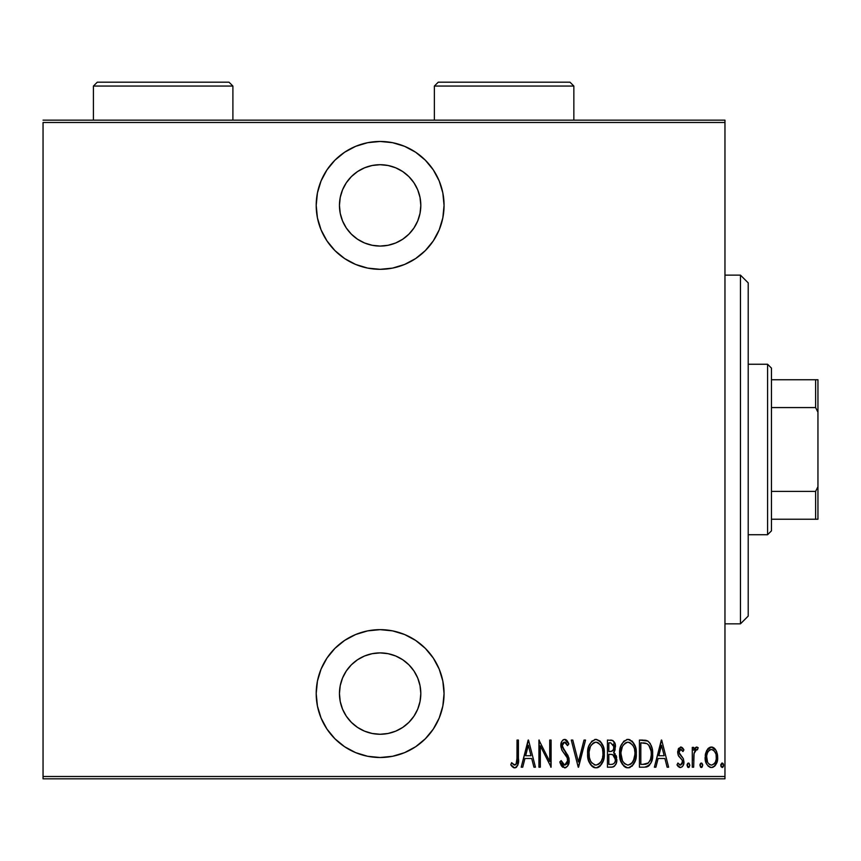 <?xml version="1.0" encoding="UTF-8"?>
<svg xmlns="http://www.w3.org/2000/svg" width="861" height="861" viewBox="0 0 861 861"><rect width="100%" height="100%" fill="white"/><g stroke="black" fill="none" stroke-linecap="round" stroke-linejoin="round"><path stroke-width="1.29" d="M380.131 141.462A63.929 63.929 0 0 1 444.061 205.392A63.929 63.929 0 0 1 380.131 269.321L392.605 268.094L404.595 264.456L415.648 258.548L425.334 250.594L433.287 240.908L439.196 229.855L442.834 217.865L444.061 205.392L442.834 192.918L439.196 180.928L433.287 169.875L425.334 160.189L415.648 152.236L404.595 146.327L392.605 142.689L380.131 141.462L367.658 142.689L355.668 146.327L344.615 152.236L334.929 160.189L326.976 169.875L321.067 180.928L317.429 192.918L316.202 205.392L317.429 217.865L321.067 229.855L326.976 240.908L334.929 250.594L344.615 258.548L355.668 264.456L367.658 268.094L380.131 269.321A63.929 63.929 0 0 1 316.202 205.392A63.929 63.929 0 0 1 380.131 141.462M380.131 629.649A63.929 63.929 0 0 1 444.061 693.579A63.929 63.929 0 0 1 380.131 757.508L392.605 756.281L404.595 752.643L415.648 746.735L425.334 738.781L433.287 729.095L439.196 718.042L442.834 706.052L444.061 693.579L442.834 681.105L439.196 669.115L433.287 658.062L425.334 648.376L415.648 640.423L404.595 634.514L392.605 630.876L380.131 629.649L367.658 630.876L355.668 634.514L344.615 640.423L334.929 648.376L326.976 658.062L321.067 669.115L317.429 681.105L316.202 693.579L317.429 706.052L321.067 718.042L326.976 729.095L334.929 738.781L344.615 746.735L355.668 752.643L367.658 756.281L380.131 757.508A63.929 63.929 0 0 1 316.202 693.579A63.929 63.929 0 0 1 380.131 629.649M380.131 652.896A40.682 40.682 0 0 1 420.814 693.579A40.682 40.682 0 0 1 380.131 734.261A40.682 40.682 0 0 1 339.449 693.579A40.682 40.682 0 0 1 380.131 652.896L388.063 653.682L395.705 655.996L402.733 659.752L408.9 664.81L413.958 670.977L417.714 678.005L420.028 685.647L420.814 693.579L420.028 701.511L417.714 709.152L413.958 716.18L408.9 722.347L402.733 727.405L395.705 731.161L388.063 733.475L380.131 734.261L372.2 733.475L364.558 731.161L357.53 727.405L351.363 722.347L346.305 716.18L342.549 709.152L340.235 701.511L339.449 693.579L340.235 685.647L342.549 678.005L346.305 670.977L351.363 664.81L357.53 659.752L364.558 655.996L372.2 653.682L380.131 652.896L372.2 653.682M380.131 164.709A40.682 40.682 0 0 1 420.814 205.392A40.682 40.682 0 0 1 380.131 246.074A40.682 40.682 0 0 1 339.449 205.392A40.682 40.682 0 0 1 380.131 164.709L388.063 165.495L395.705 167.809L402.733 171.565L408.9 176.623L413.958 182.79L417.714 189.818L420.028 197.46L420.814 205.392L420.028 213.324L417.714 220.965L413.958 227.993L408.9 234.16L402.733 239.218L395.705 242.974L388.063 245.288L380.131 246.074L372.2 245.288L364.558 242.974L357.53 239.218L351.363 234.16L346.305 227.993L342.549 220.965L340.235 213.324L339.449 205.392L340.235 197.46L342.549 189.818L346.305 182.79L351.363 176.623L357.53 171.565L364.558 167.809L372.2 165.495L380.131 164.709M724.962 776.493L43.05 776.493L43.05 122.477L724.962 122.477L724.962 776.493L724.962 120.153L43.05 120.153L724.962 120.153L724.962 122.477L43.05 122.477L43.05 776.493L724.962 776.493L724.962 778.818L724.962 776.493M706.795 750.308L705.514 753.719L705.213 758.982L706.494 763.729L708.399 766.387L711.412 767.538L714.415 766.387L717.342 760.607L717.633 756.421L716.761 751.954L715.19 749.059L712.865 747.273L709.948 747.273L707.613 749.07L705.137 757.336C704.847 762.545 706.935 765.946 711.412 767.538C715.868 765.946 717.956 762.545 717.665 757.336L716.008 750.297L711.412 747.025L706.795 750.308M693.665 767.194L692.276 767.194L693.665 767.194L694.084 753.074L695.408 750.06L697.399 749.813L698.185 747.703L695.677 747.38L693.665 750.297L693.665 747.37L692.276 747.37L692.276 767.194L692.276 747.37L692.276 767.194L693.665 767.194L693.955 753.73L696.571 749.457L697.399 749.813L698.185 747.703L696.818 747.025L693.665 750.297L693.665 747.37L692.276 747.37L693.665 747.37M680.782 747.025L678.307 748.973L677.704 753.009L678.619 756.044L682.138 760.026L682.429 762.975L680.9 765.02L679.566 764.891L677.93 763.018L676.983 764.859L678.328 766.688L680.868 767.495L682.708 766.204L683.763 763.653L683.365 758.756L679.092 752.589L680.319 749.544L681.481 749.705L682.956 751.545L683.935 749.845L681.826 747.337L680.782 747.025L677.672 752.223L678.22 755.28L682.138 760.026L682.536 761.92L680.373 765.106L677.93 763.018L676.983 764.859L680.416 767.538C682.934 766.656 684.108 764.74 683.935 761.813L683.365 758.756L679.469 753.924L679.06 752.127L680.739 749.457L682.956 751.545L683.935 749.845L680.502 747.047M644.415 767.194L648.57 766.053L651.099 762.534L652.563 756.162L652.143 748.618L650.27 743.603L648.161 741.299L645.298 740.245L639.422 740.073L639.422 767.194L644.415 767.194C650.561 765.515 653.295 761.113 652.638 753.978C653.025 748.779 651.411 744.474 647.784 741.052L639.422 740.073L639.422 767.194L639.422 740.073L642.683 740.073M612.063 767.183L607.435 767.194L613 767.011L614.625 766.01L616.239 763.276L616.465 756.518L613.635 752.568L615.055 749.856L615.206 744.431L612.784 740.525L607.435 740.073L607.435 767.194L607.435 740.073L607.435 767.194L611.74 767.194C615.357 766.161 617.046 763.589 616.82 759.499L613.635 752.568L615.432 746.788C615.669 742.892 614.022 740.654 610.481 740.073L611.073 740.094M584.016 740.073L585.534 740.073L578.57 767.194L585.534 740.073L584.016 740.073L578.398 761.963L572.791 740.073L571.273 740.073L578.226 767.194L571.273 740.073L578.226 767.194L585.534 740.073L584.016 740.073L578.398 761.963L572.791 740.073L571.273 740.073L572.791 740.073M540.331 767.194L540.331 745.863L551.105 767.194L551.105 740.073L549.716 740.073L549.716 761.447L538.932 740.073L538.932 767.194L540.331 767.194L538.932 767.194L540.331 767.194L540.331 745.863L551.105 767.194L551.105 740.073L549.716 740.073L549.716 761.447L538.932 740.073L538.932 767.194L539.234 740.073M517.03 758.11L516.03 764.407L514.211 764.998L511.617 762.674L510.767 764.762L512.36 766.817L514.663 767.894L516.019 767.549L517.719 765.364L518.419 740.073L517.03 740.073L517.03 758.11C517.601 761.167 516.848 763.503 514.77 765.106L511.617 762.674L510.767 764.762L514.663 767.894C517.988 765.989 519.237 762.824 518.419 758.39L518.419 740.073L517.03 740.073L516.955 761.242M522.724 767.194L521.206 767.194L528.159 740.073L521.206 767.194L522.724 767.194L524.952 758.498L531.711 758.498L533.938 767.194L535.456 767.194L528.503 740.073L521.206 767.194L522.724 767.194L524.952 758.498L531.711 758.498L533.938 767.194L535.456 767.194L528.503 740.073L535.456 767.194L533.938 767.194M564.644 767.894L567.571 766.139L569.186 760.554L568.12 755.84L562.298 746.519L562.728 743.387L563.944 742.247L565.634 742.559L567.539 745.637L568.841 743.969L567.345 741.052L564.687 739.373L562.836 740.116L561.641 741.751L560.898 746.767L561.996 750.34L567.227 757.852L567.625 762.028L566.656 764.094L564.665 765.106L562.793 763.976L561.157 760.586L559.801 761.963L561.404 765.709L564.644 767.894C567.851 766.72 569.369 764.277 569.186 760.554L562.233 745.594L564.515 742.16L567.539 745.637L568.841 743.969L564.687 739.373C561.91 740.385 560.629 742.494 560.845 745.701L561.738 749.834L567.227 757.852L567.797 760.511L564.665 765.106L561.157 760.586L559.801 761.963L564.644 767.894M587.611 753.752L588.569 760.414L591.927 766.204L595.984 767.894L600.042 766.15L603.378 760.317L604.304 753.623L603.378 746.885L599.977 741.052L595.855 739.373L591.83 741.181L588.902 745.97L587.611 753.752C587.17 760.844 589.968 765.558 595.984 767.894C602 765.494 604.766 760.737 604.304 753.623C604.788 746.433 601.968 741.687 595.855 739.373C589.893 741.859 587.148 746.648 587.611 753.752M619.608 753.752L620.555 760.414L623.924 766.204L627.981 767.894L632.039 766.15L635.364 760.317L636.301 753.623L635.364 746.885L631.963 741.052L627.852 739.373L623.816 741.181L620.899 745.97L619.608 753.752C619.167 760.844 621.954 765.558 627.981 767.894C633.987 765.494 636.763 760.737 636.301 753.623C636.774 746.433 633.965 741.687 627.852 739.373C621.879 741.859 619.134 746.648 619.608 753.752M655.888 767.194L654.382 767.194L661.334 740.073L654.382 767.194L655.888 767.194L658.116 758.498L664.886 758.498L667.114 767.194L668.631 767.194L661.678 740.073L654.382 767.194L655.888 767.194L658.116 758.498L664.886 758.498L667.114 767.194L668.631 767.194L661.678 740.073L668.631 767.194L667.114 767.194M687.056 765.278L687.788 767.269L689.112 767.269L689.844 765.278L689.112 763.287L687.788 763.287L687.132 764.557L688.456 767.538L689.844 765.278L688.456 763.018L687.056 765.278M699.928 765.278L700.66 767.269L701.984 767.269L702.705 765.278L701.984 763.287L700.65 763.287L699.993 764.557L701.317 767.538L702.705 765.278L701.317 763.018L699.928 765.278M720.786 765.278L721.098 766.688L722.357 767.517L723.552 764.923L722.842 763.287L721.819 763.094L720.786 765.278L722.185 767.538L723.574 765.278L722.185 763.018L720.894 766.15M43.05 778.818L724.962 778.818L43.05 778.818L43.05 776.493L43.05 778.818M517.03 740.073L518.419 740.073L518.365 761.21M518.322 762.06L518.257 762.878M517.999 764.471L517.73 765.332M515.018 767.861L516.708 766.99M514.017 767.808L513.404 767.571M511.509 765.827L510.767 764.762L511.617 762.674L512.607 763.75L511.617 762.674M513.134 764.256L515.685 764.762M513.705 764.719L514.77 765.106L513.705 764.719M516.04 764.396L516.794 762.663M516.804 762.588L517.02 759.208M516.794 762.652L516.654 763.212M528.331 745.303L531 755.721L525.662 755.721L528.331 745.303L531 755.721L525.662 755.721L528.331 745.303M549.716 740.073L551.105 740.073L550.792 767.194M562.728 767.216L561.77 766.258M561.394 765.709L560.898 764.816L561.404 765.709M559.801 761.963L561.157 760.586L561.684 762.007M562.33 763.287L563.557 764.729M563.933 764.955L565.053 765.074M566.656 764.094L567.087 763.47M567.205 763.233L567.571 762.243M567.087 763.459L567.754 759.832M567.507 758.606L566.947 757.26M566.613 756.668L566.237 756.055M566.624 756.69L565.29 754.72M563.74 752.772L563.051 751.879M560.898 746.778L560.845 745.701M560.888 744.668L561.028 743.689M561.275 742.677L561.598 741.838M561.652 741.73L562.825 740.126M562.857 740.094L563.718 739.567M565.494 739.513L566.226 739.89L565.494 739.513M566.861 740.438L567.786 741.773M568.163 742.473L568.841 743.969L567.539 745.637L567.022 744.539M567.528 745.626L567.184 744.862M566.43 743.463L565.645 742.569M565.096 742.257L563.944 742.247M563.438 742.516L562.868 743.14M562.739 743.377L562.233 745.594M562.491 747.413L565.429 751.804M568.701 757.357L568.906 758.1M568.917 758.143L569.11 759.284M569.175 761.146L569.11 761.931M568.96 762.889L568.647 764.019M567.56 766.161L565.806 767.657M565.785 767.668L564.934 767.872M560.124 762.932L560.489 763.879M568.12 755.84L567.55 754.763M564.332 750.469L563.277 749.092M587.719 751.438L588.02 749.264M588.558 747.014L588.892 746.003M594.736 739.502L595.295 739.405M596.425 739.405L599.977 741.052M600.063 741.138L600.784 741.902M601.452 742.806L602.528 744.7M603.378 746.917L603.905 749.07M603.959 749.328L604.218 751.362M604.207 755.936L603.916 758.121M602.549 762.459L601.495 764.374M600.763 765.375L599.762 766.408M599.181 766.871L598.212 767.42M598.169 767.442L597.136 767.775M594.865 767.775L593.81 767.452M593.423 767.269L591.948 766.215M591.905 766.172L590.517 764.514M590.474 764.45L589.408 762.555M589.365 762.48L588.58 760.457M588.02 758.24L587.708 755.99M598.89 743.237L595.93 742.16C600.924 744.012 603.249 747.832 602.915 753.612L602.84 751.782L602.915 753.612C603.281 759.456 600.956 763.287 595.93 765.106L598.61 764.277M601.43 746.476L601.839 747.402M599.288 763.761L600.203 762.814L598.546 764.32L595.93 765.106C590.98 763.287 588.676 759.499 589.01 753.741C588.655 747.94 590.958 744.076 595.93 742.16L597.717 742.537L600.644 745.109M600.289 762.706L600.817 761.963M601.021 761.619L600.203 762.814M601.505 760.704L601.904 759.746M602.28 758.563L601.462 760.801M602.84 755.463L602.582 757.293M589.344 757.368L590.495 760.833L589.344 757.368L589.085 751.901L589.247 756.862M595.93 742.16L594.133 742.548L595.93 742.16M592.616 743.581L594.133 742.548M591.001 745.561L591.55 744.743M589.085 751.901L590.355 746.799M589.796 748.274L589.344 750.028M611.676 740.169L613.15 740.729M614.42 742.225L615.378 745.594M615.432 746.788L615.411 746.196M614.517 751.287L615.055 749.856M614.506 751.298L614.141 751.933M614.463 753.138L615.131 753.784M616.164 755.592L616.67 757.486M616.573 762.05L616.315 763.04M616.207 763.373L615.733 764.45M613 767.011L614.141 766.43M611.482 754.408L609.76 754.333L612.688 754.645L615.432 759.499C615.421 762.652 613.915 764.288 610.89 764.417L608.824 764.417L608.824 754.333L611.611 754.419M613.021 754.806L614.797 756.625L615.346 760.586L615.281 758.003M614.291 763.169L613.732 763.729M613.925 748.123L614.044 746.842C614.076 749.856 612.655 751.427 609.771 751.545L608.824 751.545L608.824 742.849L610.729 742.849L614.044 746.842L613.893 745.368L613.506 749.511L612.408 750.943L609.771 751.545L611.084 751.449M613.323 744.001L613.893 745.368M611.611 751.33L613.506 749.511M615.163 757.54L614.797 756.625M614.743 756.507L613.936 755.431M610.89 764.417L608.824 764.417L608.824 754.333L609.76 754.333M612.784 764.191L611.848 764.374M615.346 760.586L615.163 761.425M614.011 746.1L613.915 748.209M609.771 751.545L608.824 751.545L608.824 742.849L610.729 742.849M619.705 751.438L619.995 749.296M620.555 747.014L620.889 746.003M627.282 739.405L626.743 739.502M628.971 739.481L628.412 739.405M629.004 739.491L630.058 739.803M632.071 741.16L632.77 741.902M633.438 742.806L634.514 744.7M634.546 744.776L635.353 746.864L634.546 744.765M635.375 746.917L635.816 748.65M635.945 749.328L636.204 751.362M636.204 755.936L635.902 758.11M634.557 762.426L633.481 764.374M632.749 765.386L632.189 765.999M630.155 767.442L629.1 767.775M626.851 767.775L625.796 767.452M625.786 767.442L622.492 764.493M625.409 767.269L623.934 766.215M622.471 764.45L621.394 762.566M621.351 762.48L620.544 760.403M619.995 758.207L619.694 755.99M630.876 743.237L627.917 742.16C632.91 744.012 635.246 747.832 634.901 753.612L634.826 755.463L634.901 753.612C635.267 759.456 632.943 763.287 627.917 765.106L630.596 764.277M634.277 758.563L631.845 763.212M621.072 755.571L622.481 760.833L620.996 753.741L621.244 756.862M633.427 746.476L633.836 747.402M631.274 763.761L627.917 765.106C622.977 763.287 620.663 759.499 620.996 753.741C620.641 747.94 622.955 744.076 627.917 742.16L629.703 742.537L632.631 745.109M632.275 762.706L632.803 761.963M633.492 760.704L633.89 759.746M627.917 742.16L626.13 742.548L627.917 742.16M624.612 743.57L626.13 742.548M622.987 745.561L623.536 744.743M621.082 751.89L622.342 746.799M621.782 748.274L621.341 750.028M621.018 752.815L620.996 753.741L621.018 752.815M645.115 740.223L646.051 740.385M646.6 740.535L647.494 740.89M650.173 743.452L648.161 741.299M652.143 748.586L651.239 745.529M652.498 750.953L652.584 752.159M652.638 753.978L652.616 755.065M652.616 755.205L652.563 756.141M652.423 757.476L652.304 758.337M651.755 760.737L651.917 760.166M651.077 762.588L650.529 763.685M649.786 764.837L648.581 766.032M648.57 766.053L647.881 766.473M647.321 766.72L646.589 766.947M646.234 767.033L645.513 767.14M645.761 743.204L644.502 742.989L645.761 743.204M646.202 764.116L640.821 764.417L640.821 742.849L646.955 743.613C650.152 746.207 651.583 749.662 651.25 753.967L651.207 752.503L651.25 753.967C651.562 757.981 650.259 761.232 647.332 763.718L648.419 762.943M651.207 755.345L650.507 759.38L648.441 762.921L642.683 764.417L645.546 764.234M643.232 742.882L644.502 742.989M651.11 751.449L651.207 752.503M649.872 746.821L648.677 744.969L651.067 751.04M649.797 761.081L650.077 760.5M661.506 745.303L664.175 755.721L658.826 755.721L661.506 745.303L664.175 755.721L658.826 755.721L661.506 745.303M681.051 747.047L681.826 747.337M681.934 747.413L682.665 748.037M682.881 748.284L683.354 748.909M683.935 749.845L682.956 751.545L682.547 750.857L682.956 751.545M681.794 749.953L680.319 749.544M679.437 750.469L679.211 751.04M679.146 751.298L679.092 752.589M679.297 753.493L679.63 754.225M679.469 753.924L681.202 755.969M683.935 761.813L683.892 762.738M683.763 763.653L683.203 765.375M683.171 765.44L682.095 766.893M679.297 767.312L679.846 767.485M676.983 764.859L677.93 763.018M682.041 763.944L682.342 763.244M682.429 762.954L682.515 761.436M682.536 761.92L682.138 760.026L682.536 761.92M677.672 752.223L677.704 751.395M678.307 748.973L678.726 748.241M678.619 756.044L679.114 756.744M682.429 757.25L681.837 756.582M687.078 764.923L687.186 764.32M694.181 749.188L694.752 748.274M694.795 748.209L695.699 747.37M696.517 747.057L698.185 747.703L697.399 749.813L695.936 749.64M697.399 749.813L696.571 749.457L697.399 749.813M694.084 753.074L693.794 755.248M693.762 755.775L693.665 760.532M693.837 754.742L693.955 753.73M699.95 764.923L700.058 764.32M702.587 764.32L702.694 764.912M707.613 749.07L708.625 748.026M709.948 747.283L710.669 747.09M711.412 747.025L712.144 747.09M712.198 747.09L714.146 748.005M717.288 753.709L717.568 755.484M717.633 756.421L717.579 755.56M717.579 759.004L717.342 760.607M715.825 764.622L715.308 765.407M715.297 765.418L714.608 766.204M712.241 767.463L713.295 767.129M710.562 767.463L709.808 767.259M706.494 763.707L705.88 762.2M705.848 762.103L705.46 760.618M705.277 759.574L705.224 759.004M705.234 755.474L705.514 753.741M705.514 753.719L705.234 755.517M711.713 765.085L711.401 765.106C707.946 763.922 706.321 761.339 706.537 757.357C706.321 753.353 707.946 750.717 711.401 749.457L710.164 749.705L711.401 749.457C714.845 750.727 716.47 753.353 716.266 757.357L716.212 758.616L716.266 757.357C716.481 761.339 714.856 763.922 711.401 765.106L712.015 765.052M716.104 755.248L716.244 757.981M714.393 751.147L715.695 753.601M713.704 750.394L714.393 751.136M711.713 749.479L713.199 750.006M714.458 763.459L713.704 764.234M706.644 755.603L707.085 760.973M710.174 764.88L708.076 763.094M709.098 764.234L710.11 764.848M707.581 762.233L706.59 756.087L707.602 752.428L709.593 750.006L708.442 751.083M708.259 751.341L706.999 753.945M720.808 764.923L720.915 764.32M722.96 763.406L723.444 764.32M723.089 766.99L723.466 766.15M595.016 765.02L594.144 764.762M591.981 763.115L590.495 760.833M590.463 746.562L590.958 745.626M602.582 749.963L602.84 751.782M610.492 754.344L611.235 754.376M611.601 754.419L612.332 754.537M615.432 759.499L615.411 760.048M615.088 761.651L614.334 763.115M634.88 754.537L633.448 760.801M627.917 765.106L624.612 763.772L622.481 760.833M622.449 746.562L622.944 745.626M634.568 749.963L634.826 751.782M643.867 764.385L640.821 764.417L640.821 742.849L641.962 742.849M651.25 753.967L651.239 754.656M651.088 756.711L650.496 759.391M646.224 764.105L645.05 764.299M716.018 759.854L715.695 761.07M709.593 750.006L710.766 749.522M326.976 729.095L328.17 730.817M344.615 746.735L355.668 752.643M433.287 729.095L434.848 726.641M420.028 685.647L420.814 693.579M334.929 160.189L333.831 161.308M355.668 264.456L357.132 265.037M439.196 180.928L438.357 179.002M425.334 160.189L423.031 157.994M340.235 213.324L339.449 205.392M388.063 245.288L380.131 246.074M740.46 623.838L748.209 616.089L748.209 282.882L740.46 275.133L740.46 623.838L740.46 275.133L724.962 275.133L740.46 275.133L748.209 282.882L748.209 616.089L740.46 623.838L724.962 623.838L740.46 623.838M771.456 407.576L771.456 368.121L767.582 364.246L767.582 534.724L771.456 530.85L771.456 407.576L771.456 530.85L767.582 534.724L767.582 364.246L748.209 364.246L767.582 364.246L771.456 368.121L771.456 407.576L815.625 407.576L817.95 412.29L817.95 486.68L815.625 491.394L771.456 491.394L815.625 491.394L815.625 519.226L817.95 519.226L817.95 486.68L817.95 519.226L815.625 519.226L815.625 491.394L817.95 486.68L817.95 379.744L771.456 379.744L815.625 379.744L815.625 407.576L815.625 379.744L817.95 379.744L817.95 412.29L815.625 407.576L771.456 407.576M748.209 534.724L767.582 534.724L748.209 534.724M771.456 519.226L815.625 519.226L771.456 519.226M434.375 86.057L438.249 82.182L569.982 82.182L573.856 86.057L573.856 120.153L573.856 86.057L434.375 86.057L434.375 120.153L434.375 86.057L573.856 86.057L569.982 82.182L438.249 82.182L434.375 86.057M93.418 86.057L97.293 82.182L229.026 82.182L232.9 86.057L232.9 120.153L232.9 86.057L93.418 86.057L93.418 120.153L93.418 86.057L232.9 86.057L229.026 82.182L97.293 82.182L93.418 86.057"/></g></svg>
